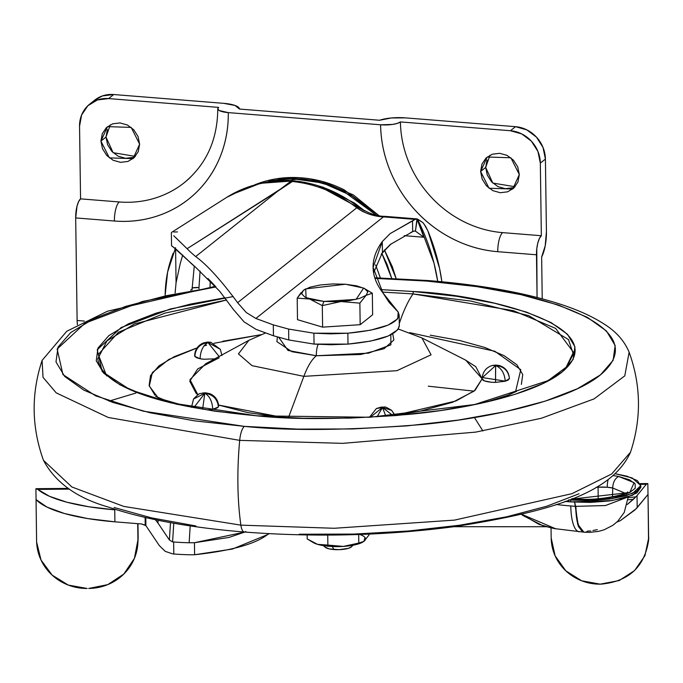 <?xml version="1.0" encoding="UTF-8"?>
<svg xmlns="http://www.w3.org/2000/svg" width="683" height="683" viewBox="0 0 683 683"><rect width="100%" height="100%" fill="white"/><g stroke="black" fill="none" stroke-linecap="round" stroke-linejoin="round"><path stroke-width="1.02" d="M305.395 289.054L303.397 290.335L297.199 298.138L309.689 299.026L322.299 305.608L323.938 301.425L306.061 297.686L305.719 288.892L345.513 284.239L332.706 283.94L320.207 284.99L309.92 287.227L303.406 290.326L301.655 293.81L304.951 297.139L312.771 299.811L323.938 301.425L336.745 301.732L349.244 300.682L359.531 298.437L366.045 295.338L359.864 303.15L341.013 301.536L322.299 305.608L322.607 327.14L360.172 324.69L340.518 325.97M324.809 546.818A13.651 3.68 -0.8 0 0 333.816 549.55L332.425 546.673M310.526 323.554L297.498 319.678L297.199 298.138L300.904 292.819M367.036 319.217L365.764 320.233M358.806 543.062L358.686 534.507L358.806 543.062L363.971 541.32L369.068 534.891L369.059 534.106L369.068 534.891L363.971 541.32L362.374 542.345L343.37 546.417L358.806 543.062M327.729 535.088L327.874 545.085L343.37 546.417L327.874 545.085L327.729 535.088M362.63 542.208L356.065 544.582L343.37 546.417L329.274 546.332L317.569 544.351L313.702 542.848L307.196 538.93L307.145 534.968L307.196 538.93L317.569 544.351L327.874 545.085L317.569 544.351A27.294 7.368 -0.8 0 0 343.37 546.417A27.294 7.368 -0.8 0 0 362.016 542.524A27.294 7.368 -0.8 0 0 362.451 542.302M351.412 546.827L348.484 548.321L339.092 549.678L329.215 548.893L325.099 547.16M332.356 546.528L333.816 549.55A13.651 3.68 -0.8 0 0 351.335 546.904M364.961 537.504L363.971 541.32A27.294 7.368 -0.8 0 0 359.745 534.473M314.291 543.139A27.294 7.368 -0.8 0 0 317.569 544.351L313.898 542.951M360.172 324.69L359.864 303.15L360.172 324.69L372.628 314.761L372.329 293.229L366.062 295.346L367.796 291.863L364.5 288.533L356.68 285.853L345.513 284.239L363.612 288.081L356.099 299.385L323.938 301.425L322.299 305.608L309.689 299.026L297.199 298.138L297.498 319.678L322.607 327.14L322.299 305.608L341.013 301.536L359.864 303.15L366.062 295.346L372.329 293.229L372.628 314.761M372.329 293.229L363.885 288.209M380.371 277.938L375.616 264.893L380.388 277.938M198.984 288.755L198.966 287.577A7.795 2.1 -0.8 0 0 192.051 287.919L198.966 287.577L198.992 288.755M254.887 184.734L259.463 183.035C272.935 178.4 287.005 176.666 301.673 177.845C316.331 179.014 330.478 183.001 344.112 189.806L378.92 215.589L353.393 194.954L321.591 181.277L287.167 177.657L254.921 184.717M260.385 183.317L291.001 178.511L322.888 183.001L352.223 196.021L376.12 215.017L352.223 196.021L322.897 183.001L291.001 178.511L260.385 183.317L300.4 178.852C315.068 180.03 329.215 184.017 342.84 190.813C329.206 184.017 315.059 180.03 300.4 178.852L260.368 183.326M318.602 185.896L364.722 210.962M172.594 246.478L195.833 267.446L219.678 291.223L233.518 309.638L244.053 321.855L256.023 329.36L273.456 335.771L288.772 339.955L314.052 344.095L313.898 333.202L330.751 333.859L347.852 333.219L370.656 330.171L388.106 325.117L397.745 318.773L398.198 312.029L399.162 315.204C396.729 324.169 379.628 330.179 347.852 333.219L313.898 333.202L314.052 344.095L347.997 344.104L347.852 333.219L347.997 344.104L370.809 341.056L388.26 336.002L397.89 329.658L399.307 325.578M176.069 282.745L180.244 263.493L182.72 255.075L180.244 263.493L176.069 282.745L175.121 292.998L176.069 282.745L175.591 248.757L176.069 282.745M194.271 266.139L192.068 289.259L190.677 290.138L192.068 289.259L192.077 289.899L192.068 289.259M207.999 278.493L215.64 286.561M410.739 232.493L413.71 231.161L415.418 231.102L423.853 237.24L404.199 235.678L423.853 237.24L416.989 218.901L422.854 222.564L425.594 226.355L427.925 230.965L439.502 268.095L441.892 281.746A196.431 178.605 -128.5 0 0 427.925 230.965L424.066 224.058M200.102 271.074L198.966 287.577L200.085 271.066M381.823 253.308L387.082 264.458L391.709 278.34L381.814 253.325M210.236 280.764L210.014 287.065M381.191 254.221L391.086 243.874M233.518 309.638L244.053 321.855L256.023 329.36L273.456 335.771L273.302 324.877L288.619 329.069L313.898 333.202L288.619 329.069L288.772 339.955L288.619 329.069L273.302 324.877L273.456 335.771L288.772 339.955L314.052 344.095L330.905 344.744L347.997 344.104C379.782 341.065 396.883 335.063 399.316 326.09M422.854 222.564L417.296 218.919L433.987 263.092L437.726 281.353A196.431 178.605 51.5 0 0 417.296 218.919L384.888 216.34C377.101 216.426 368.291 213.309 358.455 206.992L356.765 207.794A122.829 111.679 -128.5 0 0 292.367 181.507L187.108 248.706L175.693 237.59M396.14 278.536L392.307 266.669L384.435 249.969L396.123 278.536M414.777 230.922L415.418 231.102L416.989 218.901L415.238 219.405L390.155 233.595L382.292 241.551L390.155 233.595L412.523 220.746L412.677 231.631L390.309 244.48L382.446 252.437L382.292 241.551C376.06 250.098 372.986 258.695 373.089 267.318C373.191 275.949 376.453 284.452 382.89 292.819L389.208 302.518L398.198 312.029L382.89 292.819L373.089 267.403L382.292 241.551L382.446 252.437L373.592 272.833M417.296 218.919L415.418 231.102L423.853 237.24L416.989 218.901L415.238 219.405L383.428 216.878L415.238 219.405L412.523 220.746L412.677 231.631M173.243 253.111C168.095 266.139 165.397 280.115 165.158 295.047L167.608 272.082L175.574 247.698M384.964 216.366L383.428 216.878L255.86 318.466L246.281 312.524L237.616 302.689L356.765 207.794L362.81 211.568L369.52 214.257L383.428 216.878L255.86 318.466L273.302 324.877L255.86 318.466L246.281 312.524L237.616 302.689C221.036 280.209 207.051 264.833 195.679 256.56A505.651 136.421 179.2 0 1 187.108 248.706A505.651 136.421 -0.8 0 0 195.679 256.56L278.075 190.941L195.679 256.56M173.755 235.772L187.108 248.706L278.075 190.941L290.702 181.371C276.376 180.303 261.871 182.301 247.169 187.347L226.867 197.267C246 185.341 267.275 180.039 290.702 181.371L278.075 190.941L292.367 181.507L290.702 181.371A19.5 6.275 -86.5 0 1 292.58 180.722A19.5 6.275 93.5 0 0 290.702 181.371L292.367 181.507A19.5 6.079 -84.3 0 1 294.296 180.858A19.5 6.079 95.7 0 0 292.367 181.507A122.829 111.679 51.5 0 1 356.765 207.794L237.616 302.689M173.806 232.007L177.452 231.921M171.365 232.783L171.544 245.795L175.779 248.911L187.262 259.591A505.651 136.421 -0.8 0 0 195.833 267.446M226.867 197.267L171.604 232.365L171.424 233.057M384.888 216.34L383.428 216.878C373.772 216.409 364.884 213.386 356.765 207.794M318.534 185.87L323.682 187.475L354.622 203.124L364.748 210.97M376.12 215.017L342.84 190.813L376.12 215.017M269.222 180.944L288.67 178.553M312.14 180.432L331.699 185.938M353.512 196.824L370.203 209.399M371.117 210.219L352.539 196.217M332.664 186.314L311.286 180.269M289.344 178.536L268.761 181.046M512.702 187.774L505.318 188.679L497.89 186.587L491.555 181.815L487.269 175.087L485.69 167.42L480.61 171.467L487.21 157.005L510.858 157.773L519.319 174.566L517.953 181.985L513.847 188.047L507.623 191.821L500.238 192.726L492.81 190.634L486.475 185.861L482.189 179.125L480.61 171.467L481.976 164.04L486.083 157.986L492.306 154.213L499.691 153.308L507.119 155.4L513.454 160.172L517.74 166.9L519.319 174.566L512.72 189.029L489.071 188.252L480.61 171.467L485.69 167.42L492.802 183.061L515.059 186.758M133.014 157.397L125.629 158.302L118.202 156.211L111.867 151.438L107.581 144.711L106.002 137.044L100.922 141.091L107.521 126.628L131.17 127.397L139.631 144.19L138.256 151.617L134.158 157.671L127.934 161.444L120.549 162.349L113.122 160.257L106.787 155.485L102.501 148.749L100.922 141.091L102.288 133.663L106.394 127.61L112.618 123.836L120.003 122.931L127.431 125.023L133.766 129.796L138.051 136.532L139.631 144.19L133.031 158.652L109.382 157.884L100.922 141.091L106.002 137.044L113.113 152.693L135.371 156.381M510.423 130.726L400.426 121.924L510.423 130.726A31.196 28.362 51.5 0 1 540.33 163.117L537.922 151.447L531.4 141.193L521.735 133.919L510.423 130.726L515.503 126.679L510.423 130.726M94.433 100.367L102.441 95.919L113.694 94.536L108.614 98.583L97.362 99.966L87.885 105.711L81.627 114.94L79.544 126.253A31.196 28.362 51.5 0 1 89.507 104.286A31.196 28.362 51.5 0 1 108.614 98.583L218.611 107.385L108.614 98.583L113.694 94.536L223.7 103.338A23.393 6.309 179.2 0 1 239.477 109.049L379.56 120.259A23.393 6.309 179.2 0 1 405.489 117.877L515.503 126.679L526.815 129.872L536.479 137.146L543.002 147.4L545.41 159.071L546.426 231.691A23.393 7.419 -85.4 0 1 541.645 256.979L542.225 298.804L541.645 256.979L545.205 245.812L546.426 231.691L545.41 159.071L540.33 163.117L541.346 235.729L539.416 238.418L537.811 242.986L536.778 248.732L537.069 297.455L536.479 254.785L497.77 251.694A15.598 4.943 -85.4 0 1 502.637 232.63L541.346 235.729L540.33 163.117L545.41 159.071A31.196 28.362 -128.5 0 0 515.503 126.679L405.489 117.877L391.325 117.971L379.56 120.259L239.477 109.049L235.072 105.472L223.7 103.338L113.694 94.536A31.196 28.362 -128.5 0 0 94.587 100.239M79.544 126.253L80.56 198.864L119.26 201.963A15.598 4.943 94.6 0 0 114.394 221.019L75.685 217.928L77.119 320.489L84.325 321.07L77.119 320.489L75.685 217.928L77.025 206.121L78.63 201.553L80.56 198.864L79.544 126.253M157.722 197.233C169.999 193.007 180.79 186.468 190.105 177.597M502.637 232.63A15.598 4.943 94.6 0 0 497.77 251.694C482.446 250.465 467.667 246.298 453.435 239.195C439.195 232.092 426.585 222.598 415.597 210.697C404.609 198.796 396.089 185.4 390.019 170.519C383.957 155.639 380.815 140.391 380.602 124.793L228.276 112.61C228.498 128.208 225.774 142.986 220.114 156.928C214.453 170.878 206.283 182.933 195.603 193.093C184.922 203.261 172.551 210.765 158.482 215.606C144.412 220.438 129.71 222.248 114.394 221.019A122.197 111.107 -128.5 0 0 228.276 112.61L380.602 124.793L392.512 124.443L397.352 123.384L400.426 121.924A15.598 4.209 179.2 0 1 380.602 124.793A122.197 111.107 -128.5 0 0 497.77 251.694L536.479 254.785A15.598 4.943 -85.4 0 1 541.346 235.729L502.637 232.63A106.608 96.926 51.5 0 1 400.426 121.924M77.401 324.698L77.119 320.489A15.598 4.943 94.6 0 0 77.401 324.698M218.611 107.385L217.792 109.015L219.337 110.586L228.276 112.61A15.598 4.209 179.2 0 1 217.766 108.845A15.598 4.209 179.2 0 1 218.611 107.385M110.253 124.852L106.002 137.044L107.368 129.625M489.95 155.229L485.69 167.42L487.056 160.001M384.964 155.587L384.76 154.887M184.555 182.463A106.608 96.926 51.5 0 1 119.26 201.963L80.56 198.864A15.598 4.943 94.6 0 0 75.685 217.928L114.394 221.019A15.598 4.943 -85.4 0 1 119.26 201.963M482.147 377.861L482.13 378.8C482.224 380.448 485.289 381.592 491.325 382.232L495.534 382.378L495.662 365.046L495.585 365.55L499.282 365.507L492.17 365.525L495.585 365.55L482.155 377.81L495.585 365.55C501.313 367.915 504.532 373.131 505.249 381.216L509.416 378.578C508.434 370.664 503.823 366.319 495.585 365.55C503.823 366.319 508.434 370.664 509.416 378.578L509.407 378.408M509.416 378.484L508.28 379.996L505.249 381.216L495.534 382.378A13.651 3.68 179.2 0 1 491.325 382.232L484.589 380.952L482.121 378.886L482.155 377.81C483.026 371.441 486.364 367.343 492.17 365.525L495.662 365.046L499.282 365.507C505.437 367.454 508.809 371.783 509.416 378.502M376.342 408.554L381.37 407.068L384.427 407.119C384.589 406.445 386.988 407.52 391.624 410.355L382.48 407.512L393.143 415.716L382.48 407.512L384.427 407.119L381.37 407.068L382.48 407.512L376.367 408.545L382.48 407.512L377.05 416.843L382.48 407.512L385.886 416.263L382.48 407.512L391.624 410.355L395.073 415.554M370.374 417.219L382.48 407.512L370.374 417.219M218.312 405.471L218.423 406.906L216.494 408.272L207.692 410.013L212.814 409.356C212.208 401.245 209.536 395.892 204.806 393.297L202.612 409.185L204.806 393.297C212.925 394.415 217.459 398.949 218.423 406.906L218.637 406.248C218.201 400.153 215.239 395.952 209.749 393.647L204.806 393.297L209.766 393.656L205.463 392.802L204.806 393.297L205.463 392.802L202.288 393.058L204.806 393.297L193.537 399.017L204.806 393.297L193.835 407.64L204.806 393.297C209.536 395.892 212.208 401.245 212.814 409.356L218.423 406.906C217.459 398.949 212.925 394.415 204.806 393.297L202.288 393.058C199.675 394.8 201.818 390.556 193.537 399.017L191.522 407.205M221.804 355.006L220.378 349.363L210.842 342.285L207.598 342.063L219.115 356.483L207.598 342.063L203.543 342.9C197.908 345.265 194.945 349.594 194.638 355.886L194.775 356.381C195.526 348.415 199.965 343.805 208.102 342.55L203.543 342.9L210.842 342.285L208.102 342.55L220.378 349.363L208.102 342.55C203.158 345.231 200.486 350.627 200.076 358.737C200.486 350.627 203.158 345.231 208.102 342.55C199.965 343.805 195.526 348.415 194.775 356.381L200.076 358.737L203.841 359.232L214.744 358.857M240.877 525.142L123.785 506.419L71.869 486.979L43.49 460.368L71.869 486.979L123.785 506.419L240.877 525.142A136.472 43.26 -85.4 0 1 239.69 440.373A15.598 4.943 -85.4 0 1 244.352 426.371L143.14 411.14L95.611 395.824L62.938 374.591L57.15 349.064L85.068 323.153L142.457 301.476L215.965 286.928L166.054 295.748L125.809 306.351L93.622 318.773L70.742 332.536L58.029 347.118L55.989 361.947L64.697 376.47L83.804 390.113L112.593 402.355L149.953 412.737L194.442 420.839L244.352 426.371A15.598 4.943 94.6 0 0 239.69 440.373L108.238 417.467L56.237 392.879L43.012 377.315L42.098 360.402L43.012 377.315L56.237 392.879L108.238 417.467L239.69 440.373A136.472 43.26 94.6 0 0 240.877 525.142L334.303 528.275L454.571 520.105L571.944 493.672L611.72 473.951L630.52 452.172L611.72 473.951L571.944 493.672L454.571 520.105L334.303 528.275L240.877 525.142A15.598 4.943 94.6 0 0 244.335 532.014A15.598 4.943 -85.4 0 1 240.877 525.142M109.049 401.117L135.917 393.049L109.049 401.117M245.82 531.494A15.598 4.943 -85.4 0 1 244.335 532.014M277.366 336.967L276.922 341.645L291.897 351.702L316.349 355.749A10.723 3.398 -85.4 0 1 318.15 344.377A10.723 3.398 94.6 0 0 316.349 355.749L288.03 350.456L278.766 337.376M265.533 332.962L248.86 340.33L238.435 353.914L252.061 365.67L303.858 376.35A74.225 23.529 -85.4 0 1 316.349 355.749A74.225 23.529 94.6 0 0 303.858 376.35L252.061 365.67L238.435 353.914L248.86 340.33L205.651 363.791L189.968 379.663L197.891 394.783L196.123 393.348L189.754 381.208L197.703 368.948L219.183 357.772M282.822 417.45L247.938 412.652L218.569 405.045L282.839 417.45M288.414 417.697L303.858 376.35L288.414 417.697M160.957 400.178L158.678 398.496L149.295 386.1L152.326 372.619L168.838 359.437L197.046 347.954M203.969 345.905L206.633 345.171M213.967 343.284L260.889 334.713L222.675 341.269M382.318 292.068L413.053 293.921A110.211 34.935 94.6 0 0 399.282 323.588A110.211 34.935 -85.4 0 1 413.053 293.921A1.947 0.615 -85.4 0 1 413.659 291.539L380.568 289.583L413.659 291.539L456.389 296.268L494.475 303.209L526.456 312.097L551.096 322.572L567.462 334.252L574.907 346.682L573.165 359.378L562.28 371.859L542.695 383.641L515.144 394.279L480.695 403.354L440.663 410.526L396.601 415.512L350.191 418.116L303.218 418.252L257.491 415.913A1.947 0.615 -85.4 0 1 257.679 415.845A1.947 0.615 94.6 0 0 257.491 415.913L214.761 411.183L176.675 404.242L144.694 395.355L120.054 384.87L103.688 373.191L96.243 360.769L97.985 348.065L108.87 335.592L128.455 323.802L156.006 313.173L190.455 304.097L224.946 297.754M233.253 296.533L170.315 308.981L121.156 327.541L97.242 349.722L102.177 371.578L130.146 389.754L170.835 402.876L257.491 415.913C295.85 419.891 346.401 419.379 409.134 414.359C469.802 408.707 536.676 393.041 562.28 371.859C616.988 325.586 483.112 294.339 413.659 291.539A1.947 0.615 94.6 0 0 413.053 293.921L513.394 310.671L555.629 328.395L573.43 352.283L567.308 366.387L548.022 380.653L474.591 404.541L369.973 417.245L257.67 415.845C168.966 408.05 101.921 389.097 97.771 358.925L106.924 340.928L134.431 323.973L226.645 299.965L164.893 313.121L118.483 332.22L98.275 354.486L106.625 375.915M374.984 278.382L426.798 281.08A15.598 4.943 -85.4 0 1 428.284 280.551A15.598 4.943 94.6 0 0 426.798 281.08C507.93 284.359 664.311 320.856 600.408 374.916C570.493 399.657 492.375 417.953 421.496 424.553C348.219 430.418 289.174 431.024 244.352 426.371L297.771 429.112L352.65 428.95L406.863 425.902L458.336 420.071L505.096 411.704L545.341 401.1L577.528 388.678L600.408 374.916L613.121 360.334L615.161 345.496L606.453 330.982L587.346 317.339L558.557 305.096L521.197 294.714L476.708 286.604L426.798 281.08L374.984 278.382M195.79 348.356L174.293 356.654L159.002 365.849L150.508 375.59L149.142 385.502L154.956 395.201M521.377 384.418L522.743 374.506L516.929 364.807L504.156 355.689L484.921 347.51L459.966 340.578L430.239 335.165M464.935 359.753L475.761 366.66L482.13 378.8L465.729 360.154L421.881 337.914L431.084 354.81L396.908 370.69L303.858 376.35L396.908 370.69L431.084 354.81L421.881 337.914L398.343 329.027M482.121 378.843L474.181 391.06L452.701 402.236L419.789 411.243L395.218 415.307L455.979 400.972L475.061 390.343L482.121 378.843M191.667 407.409L191.547 405.975M214.735 358.857L203.841 359.232A13.651 3.68 179.2 0 1 200.076 358.737L196.533 357.713L194.775 356.381L195.073 354.947M374.788 277.785L428.25 280.551C482.42 284.939 527.532 293.186 563.569 305.267C579.372 310.62 592.648 316.733 603.405 323.605C615.742 331.144 624.313 340.672 629.128 352.206L624.783 375.863L594.082 398.898L541.303 418.278L475.65 432.126L342.798 443.352L239.69 440.373L342.798 443.352L475.65 432.126L541.303 418.278L594.082 398.898L624.783 375.863L629.128 352.206C641.089 385.366 641.55 418.688 630.52 452.172C611.456 494.671 546.844 511.9 456.705 526.337C387.287 535.609 316.502 537.504 244.369 532.023C189.865 527.6 144.557 519.285 108.435 507.093C77.042 498.146 55.391 482.574 43.49 460.368C31.529 427.208 31.068 393.886 42.098 360.402L66.738 331.281L107.538 311.2L215.401 286.305M505.369 381.182L482.881 377.648L505.369 381.182M573.43 352.283L565.046 369.529L573.344 354.246L568.495 339.579L528.949 315.725L470.886 301.066L413.053 293.921M409.706 332.638L494.808 351.25L520.779 369.699L515.503 391.914M390.821 334.841L390.881 344.847L368.504 353.162L316.349 355.749L360.573 354.503L384.051 348.714L393.869 340.006L392.751 333.816M474.446 417.569L482.881 430.947M195.91 525.961L151.421 517.851L114.061 507.478M578.996 493.792L546.81 506.214L506.564 516.818L459.804 525.193L408.332 531.015L354.118 534.072L299.239 534.226M474.07 391.146L428.267 386.194M505.249 381.216C504.532 373.131 501.313 367.915 495.585 365.55L495.534 382.378L505.249 381.216M189.148 542.754A77.982 21.036 179.2 0 1 173.636 541.978L173.798 553.99A77.982 21.036 -0.8 0 0 189.311 554.767L194.612 554.741L194.442 542.72L189.148 542.754L194.442 542.72L229.001 537.444L244.83 532.057L194.442 542.72L194.612 554.741L189.311 554.767A77.982 21.036 179.2 0 1 173.798 553.99L173.636 541.978A77.982 21.036 -0.8 0 0 189.148 542.754L190.198 525.901L189.148 542.754M155.348 519.695L157.935 522.999L158.106 520.267L157.935 522.999L155.348 519.695M36.583 540.757L35.917 488.755L36.617 542.071L41.031 560.043L52.139 575.12L68.3 585.083L87.151 588.464A49.91 48.049 3.6 0 1 36.617 542.071L35.917 488.755L37.804 489.395L69.47 489.13L37.804 489.395L49.449 496.293L66.823 502.201L88.995 506.786L114.744 509.817A122.641 33.091 179.2 0 1 37.804 489.395L35.917 488.755L36.062 499.597A122.641 33.091 -0.8 0 0 114.906 521.829L114.744 509.817L114.906 521.829L141.56 523.972L114.906 521.829L87.68 518.559L64.569 513.548L47.007 507.093L36.062 499.597L35.917 488.755L36.361 488.686M173.764 523.238L172.594 541.892L169.401 539.997L170.485 522.649L169.401 539.997L157.935 522.999L169.401 539.997L172.594 541.892A77.982 21.036 -0.8 0 0 173.636 541.978A77.982 21.036 179.2 0 1 172.594 541.892L173.764 523.238M627.225 504.524L635.762 496.9L628.215 497.6L635.762 496.9A58.49 15.777 -0.8 0 0 637.026 495.61L646.306 484.29L640.586 484.341L646.306 484.29L647.843 483.624L646.306 484.29L637.026 495.61A58.49 15.777 179.2 0 1 635.762 496.9L633.465 499.256L628.053 499.76L633.465 499.256L627.225 504.498M546.169 526.73L453.973 526.713L546.169 526.73M616.971 522L620.292 520.694L635.933 508.912A58.49 15.777 -0.8 0 0 637.196 507.631L637.026 495.61L637.196 507.631L647.996 494.449L635.933 508.912M647.996 494.449L647.843 483.624L647.996 494.449A1.947 0.529 -0.8 0 0 648.03 494.398L648.637 538.153L644.923 555.706L634.592 570.57L619.165 580.55L600.169 584.161L581.617 580.772L565.797 570.809L555.108 555.8L551.181 538.016L551.036 527.925L551.181 538.016A48.348 46.546 3.6 0 0 600.169 584.161L600.946 584.153C628.471 581.6 644.334 567.163 648.534 540.842L648.03 494.398M267.48 534.618L232.416 549.055L194.612 554.741C230.888 550.805 255.177 544.103 267.48 534.618L269.273 533.671L267.48 534.618M172.765 553.904L165.243 551.369L159.361 545.657L145.906 525.654L145.795 517.603L145.906 525.654L145.214 525.15L145.112 517.441L145.214 525.15L141.56 523.972L145.906 525.654L159.361 545.657L165.243 551.369L172.765 553.904A77.982 21.036 -0.8 0 0 173.798 553.99M616.962 522.008L620.292 520.694L635.147 509.808M138.034 540.475A49.91 48.049 -176.4 0 0 138.145 536.607L137.966 523.682L137.932 539.98A49.91 48.049 3.6 0 1 137.829 543.847A49.91 48.049 3.6 0 1 88.705 588.447L107.752 584.631L123.794 574.079L134.397 558.395L137.932 539.98L137.71 523.665L138.017 540.782M583.845 532.168L577.767 524.732L575.641 506.325A39.469 10.646 -0.8 0 0 575.923 506.342A35.089 11.124 94.6 0 0 584.375 532.211A35.089 11.124 -85.4 0 1 575.923 506.342L605.505 505.54L627.89 497.028L605.403 505.557L575.923 506.342A39.469 10.646 179.2 0 1 575.641 506.325L575.641 506.325C576 516.621 577.178 523.69 579.158 527.532L582.83 531.895L583.897 532.168L578.39 526.473L575.274 506.299A114.334 30.846 179.2 0 1 570.783 505.966A35.089 11.124 94.6 0 0 579.261 531.826A35.089 11.124 -85.4 0 1 570.783 505.966A114.334 30.846 179.2 0 1 556.184 504.481A114.334 30.846 -0.8 0 0 570.783 505.966L575.581 506.316L574.54 501.57L578.066 524.672L583.897 532.168L589.446 532.381L598.581 531.374L604.122 529.803L612.839 525.338L617.859 521.138L624.253 512.395L628.24 496.908M573.891 498.65A9.733 3.15 94.7 0 0 572.909 498.974A9.733 3.082 -85.4 0 1 573.822 498.641A9.733 3.082 94.6 0 0 572.909 498.974L629.76 492.503L634.106 482.668L618.824 476.538A27.294 7.368 -0.8 0 0 613.3 475.65A27.294 7.368 179.2 0 1 618.824 476.538A9.733 6.01 101.9 0 0 612.745 488.004A9.733 6.01 -78.1 0 1 618.824 476.538L629.436 479.765L635.139 483.837L635.25 488.26L629.76 492.503L619.327 496.046L605.198 498.479L589.079 499.495L572.909 498.974A9.733 3.15 -85.3 0 1 573.848 498.641A9.733 3.15 -85.3 0 1 574.693 499.111M612.745 488.004L607.247 487.244A17.57 4.738 179.2 0 0 598.095 487.192A9.733 1.801 -93.8 0 0 598.069 486.236A9.733 1.801 86.2 0 1 598.095 487.192L596.199 487.32L598.095 487.192L598.18 498.735L598.095 487.192L607.247 487.244A9.733 3.082 -85.4 0 1 608.135 479.688A9.733 3.082 94.6 0 0 607.247 487.244A17.57 4.738 179.2 0 1 612.745 488.004L612.472 496.959L612.745 488.004L625.295 493.288M568.734 499.999L568.76 501.749L564.986 501.399L568.76 501.749A52.924 14.275 -0.8 0 0 570.672 501.911L570.646 500.058L590.334 500.562L609.663 499.06L625.927 495.764L636.821 491.137L640.799 485.826L637.307 480.584L626.84 476.162L615.434 473.78L632.168 477.938L640.799 485.587L632.663 493.357L611.789 498.761L570.646 500.058L570.672 501.911L611.814 500.622L632.689 495.218L640.825 487.449L640.799 485.587M570.672 501.911L590.36 502.423L609.688 500.921L625.952 497.625L636.846 492.989L640.825 487.397M590.701 530.99L587.824 531.033A35.089 11.124 -85.4 0 1 584.375 532.211M555.936 528.881L521.675 514.29L539.186 524.45L554.203 528.565L583.777 532.159M597.309 529.675L592.955 530.478M570.646 500.058A52.924 14.275 179.2 0 1 568.956 499.913A52.924 14.275 -0.8 0 0 570.646 500.058M568.734 499.888L568.76 501.749M571.594 498.88L572.909 498.974A9.733 2.715 -86.1 0 1 573.746 498.641M305.292 289.105L305.719 288.892M325.176 547.228L323.418 545.649M351.378 546.861L353.085 545.23M314.351 543.164L313.847 542.925M363.612 288.081L364.235 288.371M399.316 325.885L399.162 315M230.88 194.851L260.428 183.309L294.202 180.85C317.723 183.351 339.135 192.068 358.455 206.992M89.601 104.217L94.681 100.17M217.766 108.776C217.544 139.767 206.368 164.415 184.239 182.711M391.624 410.355L395.346 415.614M376.367 408.545L369.426 417.347M220.378 349.363L221.932 355.501M155.587 396.319L163.63 399.692L185.375 405.984M516.681 391.282L507.947 395.184L487.167 401.775M137.846 543.514L138.06 540.142M648.551 540.62L648.765 537.248M36.301 488.686L68.368 488.413M647.493 483.555L640.27 483.615M573.694 498.633L573.848 498.641C599.068 502.082 631.869 492.597 627.498 491.999L626.533 493.886M554.348 528.599L543.002 525.799L522.683 515.383L520.583 513.565M573.703 498.633L572.439 498.547"/></g></svg>
